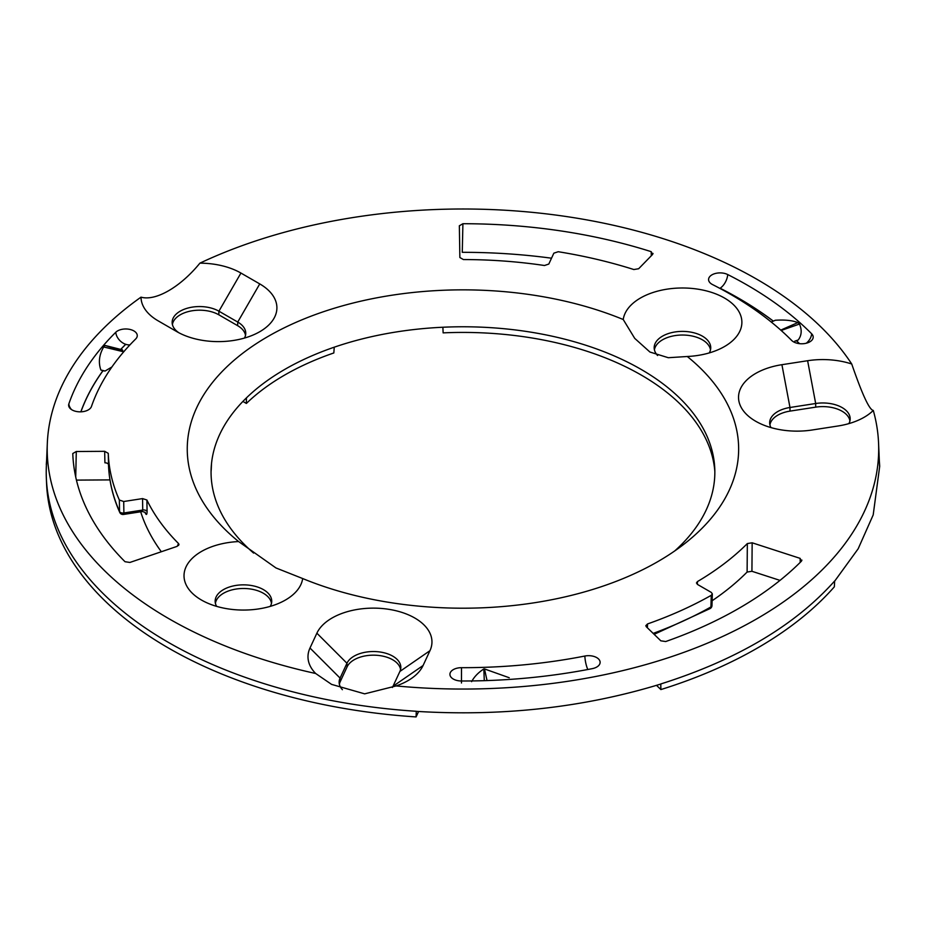 <?xml version="1.0" encoding="UTF-8"?>
<svg xmlns="http://www.w3.org/2000/svg" width="926" height="926" viewBox="0 0 926 926"><rect width="100%" height="100%" fill="white"/><g stroke="black" fill="none" stroke-linecap="round" stroke-linejoin="round"><path stroke-width="1.39" d="M798.212 339.981L794.74 341.196A11.529 8.045 -46.5 0 0 796.441 340.745L796.499 340.722A11.529 8.045 -46.5 0 0 798.212 339.981C801.673 335.386 802.09 330.073 799.485 324.042A401.502 231.801 0 0 0 797.83 322.595L780.757 330.107M781.162 330.466L799.485 324.042M471.623 681.652C474.205 676.813 478.267 672.577 483.835 668.954L484.286 680.668M487.041 680.575L484.472 668.931L509.242 677.739M484.472 668.931A379 218.814 180 0 1 483.835 668.954M461.495 667.681A378.722 218.652 0 0 0 584.873 656.036A11.529 6.656 0 0 1 600.106 662.703A11.529 6.656 0 0 1 592.304 668.641A401.78 231.963 0 0 1 461.414 680.992A11.529 6.656 0 0 1 449.943 674.707L449.943 674.718A11.529 6.656 0 0 1 461.495 667.681L461.461 683.006M111.907 366.974L105.101 371.025L100.865 370.006C98.225 362.46 99.163 354.774 103.689 346.972L123.725 351.811M135.694 338.974A378.722 218.652 0 0 0 91.466 406.479A11.529 6.656 0 0 1 79.347 411.827A11.529 6.656 0 0 1 68.651 405.553A11.529 6.656 0 0 1 68.848 403.898A401.78 231.963 0 0 1 115.773 332.272A11.529 6.656 0 0 1 129.038 329.251A11.529 6.656 0 0 1 137.245 335.988A11.529 6.656 0 0 1 135.694 338.974M105.101 371.025A11.529 8.681 36 0 1 103.017 370.701A390.216 225.284 0 0 0 80.921 411.827M834.766 581.019L858.17 548.782L873.195 514.914L879.7 466.264L879.295 460.153M674.684 550.982A251.884 145.428 0 0 0 690.715 534.314A251.884 145.428 0 0 0 714.826 470.35A251.884 145.428 0 0 0 714.768 468.614A251.884 145.428 0 0 0 641.07 369.37A251.884 145.428 0 0 0 442.883 327.237A251.884 145.428 0 0 0 334.24 347.192A251.884 145.428 0 0 0 246.432 397.891A251.884 145.428 0 0 0 211.51 463.567A251.884 145.428 0 0 0 211.14 468.614A251.884 145.428 0 0 0 253.608 553.077M687.277 356.498L668.306 357.714L649.936 352.042L634.715 338.36L623.233 319.516A275.705 159.179 0 0 0 267.996 336.474A275.705 159.179 0 0 0 238.619 541.56A59.426 34.308 0 0 0 187.665 563.922A59.426 34.308 0 0 0 201.428 600.013A59.426 34.308 0 0 0 285.463 600.013A59.426 34.308 0 0 0 302.675 578.542A275.705 159.179 0 0 0 684.881 543.469A275.705 159.179 0 0 0 687.277 356.498A59.426 34.308 0 0 0 724.479 346.555A59.426 34.308 0 0 0 707.406 291.158A59.426 34.308 0 0 0 623.233 319.516M851.735 363.999A58.535 33.799 0 0 0 807.622 360.723L781.914 364.694A58.535 33.799 0 0 0 755.674 421.237A58.535 33.799 0 0 0 812.218 429.988L837.926 426.006A58.535 33.799 0 0 0 864.166 417.267A58.535 33.799 0 0 0 873.287 410.438C869.433 409.998 862.245 394.522 851.735 363.999A415.739 240.031 0 0 0 199.9 263.158C180.558 286.921 155.799 301.378 141.007 297.153A58.535 33.799 0 0 0 158.149 320.847L176.97 331.716A58.535 33.799 0 0 0 259.755 331.716A58.535 33.799 0 0 0 259.755 283.912L237.739 322.051L237.623 325.663A27.248 15.73 0 0 1 245.506 335.397M848.864 423.622A27.398 15.823 0 0 0 850.161 419.177A27.398 15.823 0 0 0 815.679 403.505L807.622 360.723M178.915 332.781A27.398 15.823 0 0 1 172.155 322.769A27.398 15.823 0 0 1 188.754 307.837A27.398 15.823 0 0 1 218.918 311.194L240.934 273.054A58.535 33.799 0 0 0 199.9 263.158M399.893 671.443A27.398 15.823 0 0 0 400.819 667.739A27.398 15.823 0 0 0 377.333 651.696A27.398 15.823 0 0 0 346.961 663.259L316.877 633.187A58.535 33.799 0 0 1 388.573 609.285A58.535 33.799 0 0 1 429.965 650.677L423.078 665.516L393.006 686.282L399.893 671.443L429.965 650.677M800.226 562.371L800.11 558.355L752.155 542.798L751.924 571.284L747.108 572.048L747.34 543.562A328.163 189.46 180 0 1 697.463 581.563L697.382 584.375M780.005 580.394L751.924 571.284M800.11 558.355L801.441 561.156L801.916 560.103M801.441 561.156A390.251 225.307 0 0 1 665.725 641.533L660.84 640.827L646.313 626.752L645.816 625.675L647.517 623.95L647.401 627.805M712.337 593.89L711.978 605.546A3.542 2.049 -178.3 0 1 710.913 606.958L711.272 595.314L712.337 593.89L711.295 592.409L697.498 584.445L696.456 582.952L697.463 581.563M119.361 500.04L123.714 501.51L123.887 512.969A3.542 2.107 179.1 0 1 119.535 511.499L119.361 500.04A354.774 204.831 180 0 1 108.261 453.323L108.504 464.817A3.542 2.095 -1.2 0 0 104.916 462.815L104.673 451.321L76.291 451.506L72.784 453.52M771.636 321.866L775.293 320.257C784.854 319.632 792.367 320.408 797.83 322.595M124.049 351.44L105.043 345.433A401.502 231.801 0 0 0 103.689 346.972M103.017 370.701L102.948 370.689A11.529 8.681 36 0 1 100.865 370.006M105.043 345.433L122.498 349.878M141.007 297.153A415.739 240.031 0 0 0 47.33 443.103A415.739 240.031 0 0 0 168.972 618.753A415.739 240.031 0 0 0 315.662 673.491A58.535 33.799 0 0 1 309.99 648.015L316.877 633.187M873.287 410.438A415.739 240.031 0 0 1 878.566 443.103A415.739 240.031 0 0 1 396.12 685.934A58.535 33.799 0 0 0 407.926 680.668A58.535 33.799 0 0 0 423.078 665.516M240.934 273.054L259.755 283.912M711.272 595.314A354.774 204.831 180 0 1 647.517 623.95M747.34 543.562L752.155 542.798M459.354 225.736L459.863 257.532L463.405 259.558A328.163 189.46 180 0 1 544.488 265.507L548.805 264.049L553.852 253.168L558.228 251.722A354.774 204.831 180 0 1 633.847 269.535L638.651 268.737L652.575 254.465L651.186 251.664A390.251 225.307 0 0 0 462.907 223.722L462.271 252.323A390.865 225.666 0 0 1 551.514 258.204M459.354 225.782L462.907 223.722M653.027 253.423L652.575 254.465M123.714 501.51L142.558 498.593L146.898 500.017L147.072 511.488A3.542 2.107 -0.9 0 0 142.731 510.052L141.944 510.897M178.579 545.507L178.521 543.527A328.163 189.46 180 0 1 146.898 500.017M72.784 453.59A390.251 225.307 0 0 0 125.01 561.712L129.883 562.452L177.248 546.317L178.521 543.527L178.996 544.523M104.673 451.321L108.261 453.323M791.661 340.432A11.529 6.656 0 0 0 804.324 343.604A11.529 6.656 0 0 0 813.178 337.481A11.529 6.656 0 0 0 811.674 333.811A401.78 231.963 0 0 0 727.709 274.547A11.529 6.656 0 0 0 715.057 273.564A11.529 6.656 0 0 0 708.598 279.918A11.529 6.656 0 0 0 712.511 284.56A378.722 218.652 0 0 1 791.661 340.432M145.243 512.518A3.542 2.801 -23.9 0 1 145.37 513.247C146.435 515.261 147.002 514.671 147.072 511.488M651.314 255.75L651.186 251.664M119.732 512.379C112.822 496.811 109.083 480.976 108.504 464.852L108.504 464.817A354.519 204.681 180 0 0 119.535 511.499A3.542 2.801 156.1 0 0 119.732 512.379A3.542 3.542 0 0 0 123.517 514.451A3.542 0.752 -98.8 0 0 123.887 512.969L142.731 510.052L142.558 498.593M712.129 600.742A327.549 189.112 0 0 0 747.108 572.048M660.875 689.569A416.492 240.459 0 0 0 834.338 586.829L834.662 580.984C794.855 625.525 736.899 659.856 660.782 683.967L660.875 689.569L656.522 685.356M211.07 471.508A252.138 145.567 0 0 1 211.244 469.505L211.51 463.567M46.601 460.361L46.3 464.632M416.249 711.284A416.735 240.598 180 0 1 168.277 642.331A416.735 240.598 180 0 1 46.346 478.14A416.735 240.598 180 0 1 46.346 466.264L47.33 443.103M396.12 685.934L364.659 693.852L331.577 684.383L315.662 673.491M416.237 711.353C502.598 716.643 584.132 707.533 660.84 684.025M710.485 349.901A28.139 16.24 0 0 0 682.462 335.027A28.139 16.24 0 0 0 654.427 349.901M849.918 420.948A27.248 15.73 0 0 0 815.713 407.139L790.017 411.109A27.248 15.73 0 0 0 769.923 424.93M714.837 471.508A252.138 145.567 0 0 0 443.126 332.874L442.883 327.237M242.901 401.433L246.385 403.447A252.138 145.567 0 0 1 333.835 352.956L334.24 347.192M46.346 478.14L46.589 483.928A416.492 240.459 0 0 0 416.087 716.921L416.272 711.284M140.683 511.789A327.549 189.112 0 0 0 161.332 551.734M109.974 479.899L76.43 480.108M271.48 603.358A28.139 16.24 0 0 0 243.445 588.485A28.139 16.24 0 0 0 215.411 603.358M309.99 648.015L340.074 678.098L340.224 681.663L347.111 666.824A27.248 15.73 0 0 1 375.794 655.226A27.248 15.73 0 0 1 400.564 669.51M340.224 681.663A27.248 15.73 0 0 0 339.402 684.349M416.087 716.921L418.598 711.504M244.452 338.071A27.398 15.823 0 0 0 245.749 333.626A27.398 15.823 0 0 0 237.739 322.051L218.918 311.194L218.814 314.794L237.623 325.663M218.814 314.794A27.248 15.73 0 0 0 190.235 311.136A27.248 15.73 0 0 0 172.41 324.54M246.385 403.447L246.432 397.891M342.412 689.685A27.398 15.823 0 0 1 339.147 682.578A27.398 15.823 0 0 1 340.074 678.098L346.961 663.259L347.111 666.824M815.713 407.139L815.679 403.505L789.982 407.486A27.398 15.823 0 0 0 769.68 423.159A27.398 15.823 0 0 0 770.976 427.592M392.358 687.497A27.398 15.823 0 0 0 393.006 686.282M270.265 606.368A28.289 16.332 0 0 0 271.723 601.587A28.289 16.332 0 0 0 243.445 584.85A28.289 16.332 0 0 0 215.168 601.587A28.289 16.332 0 0 0 216.626 606.368M709.27 352.91A28.289 16.332 0 0 0 710.728 348.13A28.289 16.332 0 0 0 682.462 331.392A28.289 16.332 0 0 0 654.184 348.13A28.289 16.332 0 0 0 657.587 355.503M238.619 541.56L275.971 567.951L302.675 578.542M587.813 669.51A11.529 3.033 78.9 0 1 584.873 656.036M129.976 344.866A11.529 8.137 45.3 0 1 125.762 344.322A390.216 225.284 0 0 0 120.843 349.357M653.166 633.396A354.519 204.681 180 0 0 710.913 606.958A3.542 2.026 60.5 0 1 710.173 608.532A3.542 3.542 0 0 0 711.978 605.546M773.337 321.114A390.286 225.331 0 0 0 720.127 288.229L720.081 288.252A390.216 225.284 0 0 1 773.291 321.137M799.462 343.662A390.216 225.284 0 0 0 796.441 340.745M799.555 343.662A390.286 225.331 0 0 0 796.499 340.722M76.291 451.506L75.724 477.017M125.762 344.322L125.704 344.31A390.286 225.331 0 0 0 120.785 349.334M125.704 344.31A11.529 8.137 45.3 0 1 115.773 332.272M102.948 370.689A390.286 225.331 0 0 0 80.84 411.839M144.907 512.171A327.792 189.251 0 0 0 145.37 513.247M781.914 364.694L789.982 407.486L790.017 411.109M720.127 288.229A11.529 6.204 116.8 0 0 727.709 274.547M806.314 343.21A11.529 8.172 135.3 0 0 811.674 333.811M71.557 409.616A11.529 9.237 19 0 1 68.848 403.898M654.138 634.333L710.173 608.532M123.517 514.451L142.43 511.522L145.185 512.367M878.566 443.103L879.561 466.264"/></g></svg>
